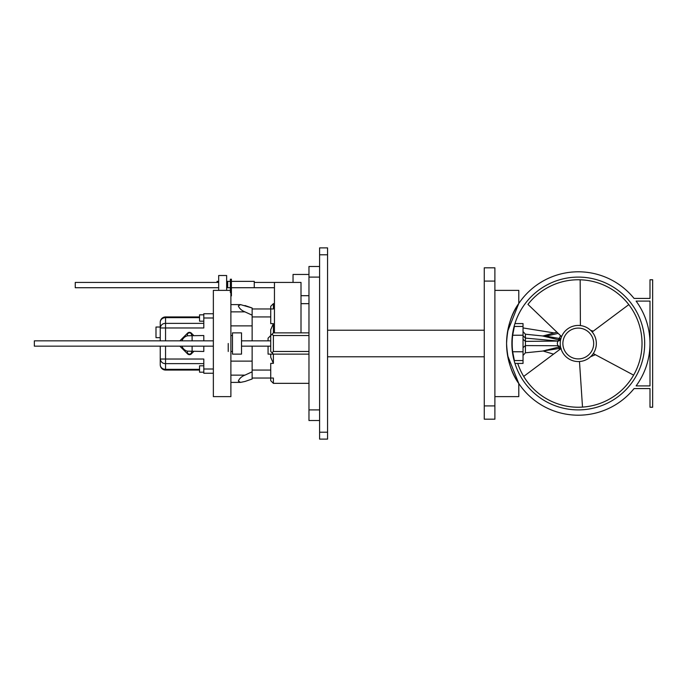 <?xml version="1.0" encoding="UTF-8"?>
<svg xmlns="http://www.w3.org/2000/svg" width="687" height="687" viewBox="0 0 687 687"><rect width="100%" height="100%" fill="white"/><g stroke="black" fill="none" stroke-linecap="round" stroke-linejoin="round"><path stroke-width="1.03" d="M511.884 343.5A66.399 66.399 0 0 1 578.282 277.101A66.399 66.399 0 0 1 644.681 343.5A66.399 66.399 0 0 1 578.282 409.899A66.399 66.399 0 0 1 511.884 343.5M649.996 388.576L634.058 388.576A71.714 71.714 0 0 1 506.577 343.5A71.714 71.714 0 0 1 634.058 298.424L649.996 298.424L649.996 279.755L652.65 279.755L652.65 407.245L649.996 407.245L649.996 388.576M494.889 396.622L518.788 396.622L518.788 383.535C511.446 373.548 507.367 360.203 506.577 343.5C507.367 326.797 511.446 313.452 518.788 303.465L507.573 331.546M518.788 383.535L507.573 355.454M636.102 301.086A71.714 71.714 0 0 1 636.102 385.914L649.996 385.914L649.996 301.086L636.102 301.086M518.788 303.465L518.788 290.378L494.889 290.378M319.592 432.209L319.592 247.887L327.562 247.887L327.562 439.113L319.592 439.113L319.592 432.209L327.562 432.209M319.592 420.521L308.97 420.521L308.97 266.479L319.592 266.479M308.97 332.877L273.383 332.877L273.383 323.629L270.73 329.7L270.73 335.531L268.067 338.184L268.067 340.846M270.73 354.123L270.73 357.3L273.383 363.371L273.383 354.123L268.067 354.123L268.067 346.154M252.138 308.97L270.73 308.97L270.73 306.316L273.383 303.663L273.383 308.97L270.73 308.97L270.73 316.939L252.138 316.939L252.138 315.178L244.933 311.864L230.892 311.864M308.97 383.337L273.383 383.337L270.73 380.684L270.73 363.371L273.383 363.371M241.515 343.5L241.515 354.123L232.481 354.123L232.481 332.877L241.515 332.877L241.515 343.5M213.356 346.154L34.35 346.154L34.35 340.846L213.356 340.846M228.23 351.469L228.23 343.5M218.672 287.724L75.252 287.724L75.252 282.417L218.672 282.417M274.448 332.877L274.448 282.417L301.009 282.417L301.009 332.877M252.138 378.03L273.383 378.03L273.383 383.337M252.138 346.154L252.138 370.061L270.73 370.061M252.138 340.846L252.138 316.939M293.04 282.417L293.04 274.448L308.97 274.448M308.97 354.123L273.383 354.123L270.73 351.469L270.73 335.531L272.052 334.208L273.383 335.531L273.383 351.469L308.97 351.469M272.052 352.792L273.383 351.469M272.052 334.208L273.383 332.877M270.73 316.939L270.73 323.629L273.383 323.629M308.97 335.531L273.383 335.531M484.266 405.914L484.266 419.19L494.889 419.19L494.889 405.914L484.266 405.914L484.266 281.086L494.889 281.086L494.889 267.81L484.266 267.81L484.266 281.086M494.889 405.914L494.889 281.086M187.482 351.22A7.969 7.969 90 0 1 181.943 346.154A7.969 7.969 0 0 0 187.482 351.22L187.508 351.151A2.121 2.121 0 0 0 189.457 354.123A2.121 2.121 0 0 0 191.51 351.469M187.508 351.151L203.799 351.469L203.799 346.154M191.51 335.531A2.121 2.121 0 0 0 189.457 332.877A2.121 2.121 0 0 0 187.508 335.849L187.482 335.78A7.969 7.969 0 0 0 181.943 340.846A7.969 7.969 0 0 1 187.482 335.78L203.799 335.531L203.799 340.846M218.672 290.378L226.641 290.378L226.641 275.504L218.672 275.504L218.672 290.378L213.356 290.378L213.356 396.622L230.892 396.622L230.892 292.585L230.36 292.585L230.36 279.223L231.416 279.223L231.416 295.891L230.892 295.891M165.55 340.846L165.55 327.974L203.799 327.974L203.799 313.753L213.356 313.753M213.356 373.247L203.799 373.247L203.799 359.026L165.55 359.026L165.55 346.154M193.743 351.469L191.338 353.874A2.654 2.654 0 0 1 187.577 353.874L179.857 346.154M179.857 340.846L187.577 333.126A2.654 2.654 0 0 1 191.338 333.126L193.743 335.531M203.799 321.19L199.548 321.19L199.548 314.818L203.799 314.818M160.243 337.661L160.243 322.255A5.316 4.603 0 0 1 165.55 317.652L165.55 316.939A5.316 5.316 0 0 0 160.243 322.255A5.316 5.316 0 0 1 165.55 316.939A5.316 5.316 0 0 0 160.243 322.255L160.243 327.974C160.895 324.899 162.664 323.362 165.55 323.371L165.55 327.974L160.243 327.974L160.243 340.846L160.243 337.661L155.992 337.661L155.992 327.029L160.243 327.029M203.799 372.182L199.548 372.182L199.548 365.81L203.799 365.81M252.138 379.001L244.933 381.483L252.138 379.001L252.138 371.822L244.933 375.136C241.704 376.399 239.505 378.374 238.329 381.062L240.527 382.393L244.933 381.483M252.138 370.061L252.138 371.822M252.138 361.13L230.892 361.13M230.892 325.87L252.138 325.87M230.892 304.607L240.527 304.607L238.329 305.938C239.505 308.626 241.704 310.601 244.933 311.864M240.527 304.607L252.138 307.999L244.933 305.517M217.075 282.417L217.075 281.352L218.672 281.352M226.641 281.352L227.698 281.352L227.698 287.724L226.641 287.724M252.138 307.999L252.138 315.178M231.416 281.352L254.259 281.352L254.259 287.724L274.448 287.724M160.243 346.154L160.243 359.026L160.243 346.154M203.799 363.629L165.55 363.629C162.664 363.638 160.895 362.101 160.243 359.026L160.243 364.745A5.316 5.316 0 0 0 165.55 370.061L199.548 370.061M199.548 369.348L165.55 369.348A5.316 4.603 180 0 1 160.243 364.745M199.548 316.939L165.55 316.939M591 330.55L592.288 331.89L590.648 330.335A18.06 18.06 0 0 0 580.395 325.561L580.172 279.789A63.745 63.745 0 0 1 628.803 304.624L592.177 331.967A18.06 18.06 0 0 1 593.276 353.573L633.62 375.136A63.745 63.745 0 0 1 517.732 363.423M553.602 332.843L523.039 327.939M633.62 375.136A63.745 63.745 0 0 0 628.803 304.624M580.172 279.789A63.745 63.745 0 0 0 527.951 304.384L561.58 336.639M560.961 348.592L523.7 376.416M579.485 361.517L582.507 407.099M573.19 326.17A18.06 18.06 0 0 0 560.961 348.592A18.06 18.06 0 0 0 583.375 360.83A18.06 18.06 0 0 0 595.612 338.408A18.06 18.06 0 0 0 573.19 326.17A18.06 18.06 0 0 0 560.961 348.592A18.06 18.06 0 0 0 583.375 360.83A18.06 18.06 0 0 0 595.612 338.408A18.06 18.06 0 0 0 573.19 326.17M556.917 332.165L543.683 335.797L559.192 338.442L558.522 339.773L560.79 339.009M543.683 335.797L542.498 335.952L558.522 339.773L558.153 340.984L560.54 340.151M560.944 338.442A2.654 0.996 17.6 0 1 559.192 338.442L560.558 335.668M561.296 348.798L559.158 348.472A2.654 0.678 -102.4 0 0 558.497 347.141L542.584 351.083L525.426 352.809L525.426 334.208L542.498 335.952M542.584 351.083L559.158 348.472L559.622 349.589M523.039 347.699L525.4 345.578L558.084 345.75L558.497 347.141L560.764 347.897M546.165 350.121L546.843 349.941M523.039 339.275L525.409 341.37L558.127 341.07C557.088 342.607 557.071 344.161 558.084 345.75L560.489 346.592M523.039 335.728L525.426 338.09L558.127 341.07L560.523 340.237M525.426 352.809L523.039 355.454M515.224 363.423L523.039 363.423L523.039 323.577L515.224 323.577M523.039 326.454L514.383 326.454C515.482 322.641 515.482 322.641 514.383 326.454L512.674 335.23L523.039 335.23M523.039 360.546L514.383 360.546C515.482 364.359 515.482 364.359 514.383 360.546C515.482 364.359 515.482 364.359 514.383 360.546L512.674 351.77C512.021 346.257 512.021 340.743 512.674 335.23L512.416 337.583M512.416 349.417L512.21 346.231L512.416 349.417C513.447 357.352 513.447 357.352 512.416 349.417L512.674 351.77L523.039 351.77M512.906 353.47L513.06 354.44M512.906 333.53L513.223 331.649M513.215 331.709L513.06 332.56M595.406 354.715L590.811 356.622L593.413 353.65M319.592 254.791L327.562 254.791M319.592 409.899L308.97 409.899M319.592 277.101L308.97 277.101M213.356 318.004L203.799 318.004M213.356 368.996L203.799 368.996M192.111 340.846L192.111 335.531M192.111 346.154L192.111 351.469M230.892 375.136L244.933 375.136M165.55 370.061L165.55 359.026L160.243 359.026M203.799 323.371L165.55 323.371L165.55 317.652L199.548 317.652M573.937 328.721A15.406 15.406 0 0 0 563.503 347.845A15.406 15.406 0 0 0 582.628 358.279A15.406 15.406 0 0 0 593.061 339.155A15.406 15.406 0 0 0 573.937 328.721M544.671 336.493L558.162 333.367M232.481 335.531L230.892 335.531M232.481 351.469L230.892 351.469M274.448 282.417L254.259 282.417M227.698 282.417L226.641 282.417M270.73 340.846L241.515 340.846M270.73 346.154L241.515 346.154M308.97 295.693L301.009 295.693M308.97 303.663L301.009 303.663M274.448 303.663L273.383 303.663M484.266 330.224L327.562 330.224M484.266 356.776L327.562 356.776M226.641 290.378L230.36 290.378M230.892 382.393L240.527 382.393M227.698 287.724L230.36 287.724M227.698 281.352L230.36 281.352M231.416 287.724L254.259 287.724M553.533 354.14L543.778 351.237M525.426 334.208L523.039 331.572M590.811 330.378L593.276 331.143"/></g></svg>
